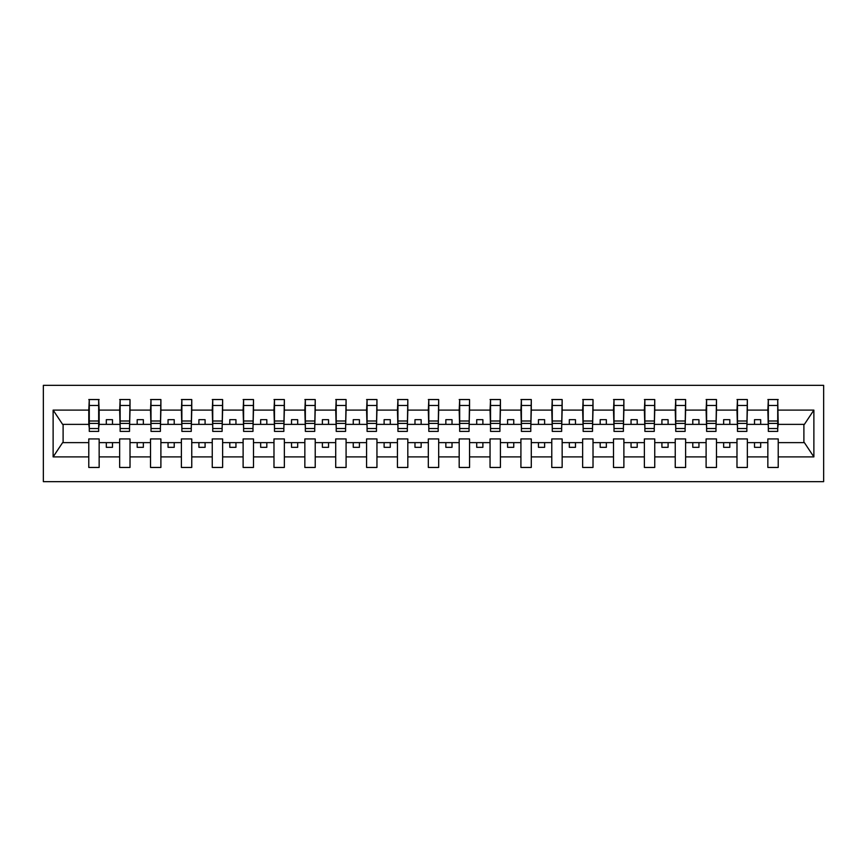 <?xml version="1.0" encoding="UTF-8"?>
<svg xmlns="http://www.w3.org/2000/svg" width="867" height="867" viewBox="0 0 867 867"><rect width="100%" height="100%" fill="white"/><g stroke="black" fill="none" stroke-linecap="round" stroke-linejoin="round"><path stroke-width="1.3" d="M43.35 481.651L823.65 481.651L823.65 385.349L43.35 385.349L43.35 481.651M777.721 428.07L778.219 424.364L804.392 424.364L813.875 410.102L813.875 456.898L778.219 456.898L778.219 438.93L767.848 438.93L767.848 442.636L747.343 442.636L747.343 438.93L736.983 438.93L736.983 442.636L716.478 442.636L716.478 438.93L706.106 438.93L706.106 442.636L685.613 442.636L685.613 438.93L675.241 438.93L675.241 442.636L654.748 442.636L654.748 438.93L644.376 438.93L644.376 442.636L623.882 442.636L623.882 438.93L613.511 438.93L613.511 442.636L593.017 442.636L593.017 438.93L582.646 438.93L582.646 442.636L562.152 442.636L562.152 438.93L551.78 438.93L551.78 442.636L531.287 442.636L531.287 438.93L520.915 438.93L520.915 442.636L500.422 442.636L500.422 438.93L490.05 438.93L490.05 442.636L469.556 442.636L469.556 438.93L459.185 438.93L459.185 442.636L438.68 442.636L438.68 438.93L428.32 438.93L428.32 442.636L407.815 442.636L407.815 438.93L397.444 438.93L397.444 442.636L376.95 442.636L376.95 438.93L366.578 438.93L366.578 442.636L346.085 442.636L346.085 438.93L335.713 438.93L335.713 442.636L315.22 442.636L315.22 438.93L304.848 438.93L304.848 442.636L284.354 442.636L284.354 438.93L273.983 438.93L273.983 442.636L253.489 442.636L253.489 438.93L243.118 438.93L243.118 442.636L222.624 442.636L222.624 438.93L212.252 438.93L212.252 442.636L191.759 442.636L191.759 438.93L181.387 438.93L181.387 442.636L160.894 442.636L160.894 438.93L150.522 438.93L150.522 442.636L130.017 442.636L130.017 438.93L119.657 438.93L119.657 442.636L99.152 442.636L99.152 438.93L88.781 438.93L88.781 442.636L62.608 442.636L53.125 456.898L53.125 410.102L62.608 424.364L88.781 424.364L88.781 410.102L53.125 410.102M778.219 456.898L778.219 467.454L767.848 467.454L767.848 442.636M767.848 456.898L747.343 456.898L747.343 467.454L736.983 467.454L736.983 442.636M747.343 456.898L747.343 442.636M736.983 456.898L716.478 456.898L716.478 467.454L706.106 467.454L706.106 442.636M716.478 456.898L716.478 442.636M706.106 456.898L685.613 456.898L685.613 467.454L675.241 467.454L675.241 442.636M685.613 456.898L685.613 442.636M675.241 456.898L654.748 456.898L654.748 467.454L644.376 467.454L644.376 442.636M654.748 456.898L654.748 442.636M644.376 456.898L623.882 456.898L623.882 467.454L613.511 467.454L613.511 442.636M623.882 456.898L623.882 442.636M613.511 456.898L593.017 456.898L593.017 467.454L582.646 467.454L582.646 442.636M593.017 456.898L593.017 442.636M582.646 456.898L562.152 456.898L562.152 467.454L551.78 467.454L551.78 442.636M562.152 456.898L562.152 442.636M551.78 456.898L531.287 456.898L531.287 467.454L520.915 467.454L520.915 442.636M531.287 456.898L531.287 442.636M520.915 456.898L500.422 456.898L500.422 467.454L490.05 467.454L490.05 442.636M500.422 456.898L500.422 442.636M490.05 456.898L469.556 456.898L469.556 467.454L459.185 467.454L459.185 442.636M469.556 456.898L469.556 442.636M459.185 456.898L438.68 456.898L438.68 467.454L428.32 467.454L428.32 442.636M438.68 456.898L438.68 442.636M428.32 456.898L407.815 456.898L407.815 467.454L397.444 467.454L397.444 442.636M407.815 456.898L407.815 442.636M397.444 456.898L376.95 456.898L376.95 467.454L366.578 467.454L366.578 442.636M376.95 456.898L376.95 442.636M366.578 456.898L346.085 456.898L346.085 467.454L335.713 467.454L335.713 442.636M346.085 456.898L346.085 442.636M335.713 456.898L315.22 456.898L315.22 467.454L304.848 467.454L304.848 442.636M315.22 456.898L315.22 442.636M304.848 456.898L284.354 456.898L284.354 467.454L273.983 467.454L273.983 442.636M284.354 456.898L284.354 442.636M273.983 456.898L253.489 456.898L253.489 467.454L243.118 467.454L243.118 442.636M253.489 456.898L253.489 442.636M243.118 456.898L222.624 456.898L222.624 467.454L212.252 467.454L212.252 442.636M222.624 456.898L222.624 442.636M212.252 456.898L191.759 456.898L191.759 467.454L181.387 467.454L181.387 442.636M191.759 456.898L191.759 442.636M181.387 456.898L160.894 456.898L160.894 467.454L150.522 467.454L150.522 442.636M160.894 456.898L160.894 442.636M150.522 456.898L130.017 456.898L130.017 467.454L119.657 467.454L119.657 442.636M130.017 456.898L130.017 442.636M768.335 428.526L777.721 428.526L777.721 431.398L768.335 431.398L768.335 399.546L767.848 410.102L747.343 410.102L746.855 428.07M768.335 428.07L767.848 410.102M737.47 428.526L746.855 428.526L746.855 431.398L737.47 431.398L737.47 399.546L736.983 410.102L716.478 410.102L715.99 428.07M737.47 428.07L736.983 410.102M706.605 428.526L715.99 428.526L715.99 431.398L706.605 431.398L706.605 399.546L706.106 410.102L685.613 410.102L685.125 428.07M706.605 428.07L706.106 410.102M675.74 428.526L685.125 428.526L685.125 431.398L675.74 431.398L675.74 399.546L675.241 410.102L654.748 410.102L654.26 428.07M675.74 428.07L675.241 410.102M644.875 428.526L654.26 428.526L654.26 431.398L644.875 431.398L644.875 399.546L644.376 410.102L623.882 410.102L623.395 428.07M644.875 428.07L644.376 410.102M614.009 428.526L623.395 428.526L623.395 431.398L614.009 431.398L614.009 399.546L613.511 410.102L593.017 410.102L592.519 428.07M614.009 428.07L613.511 410.102M583.144 428.526L592.519 428.526L592.519 431.398L583.144 431.398L583.144 399.546L582.646 410.102L562.152 410.102L561.653 428.07M583.144 428.07L582.646 410.102M552.268 428.526L561.653 428.526L561.653 431.398L552.268 431.398L552.268 399.546L551.78 410.102L531.287 410.102L530.788 428.07M552.268 428.07L551.78 410.102M521.403 428.526L530.788 428.526L530.788 431.398L521.403 431.398L521.403 399.546L520.915 410.102L500.422 410.102L499.923 428.07M521.403 428.07L520.915 410.102M490.538 428.526L499.923 428.526L499.923 431.398L490.538 431.398L490.538 399.546L490.05 410.102L469.556 410.102L469.058 428.07M490.538 428.07L490.05 410.102M459.673 428.526L469.058 428.526L469.058 431.398L459.673 431.398L459.673 399.546L459.185 410.102L438.68 410.102L438.193 428.07M459.673 428.07L459.185 410.102M428.807 428.526L438.193 428.526L438.193 431.398L428.807 431.398L428.807 399.546L428.32 410.102L407.815 410.102L407.327 428.07M428.807 428.07L428.32 410.102M397.942 428.526L407.327 428.526L407.327 431.398L397.942 431.398L397.942 399.546L397.444 410.102L376.95 410.102L376.462 428.07M397.942 428.07L397.444 410.102M367.077 428.526L376.462 428.526L376.462 431.398L367.077 431.398L367.077 399.546L366.578 410.102L346.085 410.102L345.597 428.07M367.077 428.07L366.578 410.102M336.212 428.526L345.597 428.526L345.597 431.398L336.212 431.398L336.212 399.546L335.713 410.102L315.22 410.102L314.732 428.07M336.212 428.07L335.713 410.102M305.347 428.526L314.732 428.526L314.732 431.398L305.347 431.398L305.347 399.546L304.848 410.102L284.354 410.102L283.856 428.07M305.347 428.07L304.848 410.102M274.481 428.526L283.856 428.526L283.856 431.398L274.481 431.398L274.481 399.546L273.983 410.102L253.489 410.102L252.991 428.07M274.481 428.07L273.983 410.102M243.605 428.526L252.991 428.526L252.991 431.398L243.605 431.398L243.605 399.546L243.118 410.102L222.624 410.102L222.125 428.07M243.605 428.07L243.118 410.102M212.74 428.526L222.125 428.526L222.125 431.398L212.74 431.398L212.74 399.546L212.252 410.102L191.759 410.102L191.26 428.07M212.74 428.07L212.252 410.102M181.875 428.526L191.26 428.526L191.26 431.398L181.875 431.398L181.875 399.546L181.387 410.102L160.894 410.102L160.395 428.07M181.875 428.07L181.387 410.102M151.01 428.526L160.395 428.526L160.395 431.398L151.01 431.398L151.01 399.546L150.522 410.102L130.017 410.102L129.53 428.07M151.01 428.07L150.522 410.102M120.145 428.526L129.53 428.526L129.53 431.398L120.145 431.398L120.145 399.546L119.657 410.102L99.152 410.102L98.665 399.546L98.665 431.398L89.279 431.398L89.279 423.41L98.665 423.41M120.145 428.07L119.657 410.102M119.657 456.898L99.152 456.898L99.152 467.454L88.781 467.454L88.781 442.636M99.152 456.898L99.152 442.636M89.279 423.41L89.279 399.546L88.781 410.102M88.781 424.364L89.279 428.07M778.219 424.364L777.721 399.546L777.721 428.526M736.983 399.546L747.343 399.546L747.343 410.102M706.106 399.546L716.478 399.546L716.478 410.102M675.241 399.546L685.613 399.546L685.613 410.102M644.376 399.546L654.748 399.546L654.748 410.102M613.511 399.546L623.882 399.546L623.882 410.102M582.646 399.546L593.017 399.546L593.017 410.102M551.78 399.546L562.152 399.546L562.152 410.102M520.915 399.546L531.287 399.546L531.287 410.102M490.05 399.546L500.422 399.546L500.422 410.102M459.185 399.546L469.556 399.546L469.556 410.102M428.32 399.546L438.68 399.546L438.68 410.102M397.444 399.546L407.815 399.546L407.815 410.102M366.578 399.546L376.95 399.546L376.95 410.102M335.713 399.546L346.085 399.546L346.085 410.102M304.848 399.546L315.22 399.546L315.22 410.102M273.983 399.546L284.354 399.546L284.354 410.102M243.118 399.546L253.489 399.546L253.489 410.102M212.252 399.546L222.624 399.546L222.624 410.102M181.387 399.546L191.759 399.546L191.759 410.102M150.522 399.546L160.894 399.546L160.894 410.102M119.657 399.546L130.017 399.546L130.017 410.102M813.875 410.102L778.219 410.102M88.781 456.898L53.125 456.898M88.781 399.546L99.152 399.546M767.848 399.546L778.219 399.546M767.848 424.364L760.684 424.364L760.684 419.671L754.507 419.671L754.507 424.364L760.684 424.364M754.507 424.364L747.343 424.364M754.507 442.636L754.507 447.329L760.684 447.329L760.684 442.636M736.983 424.364L729.819 424.364L729.819 419.671L723.642 419.671L723.642 424.364L729.819 424.364M723.642 424.364L716.478 424.364M723.642 442.636L723.642 447.329L729.819 447.329L729.819 442.636M706.106 424.364L698.954 424.364L698.954 419.671L692.776 419.671L692.776 424.364L698.954 424.364M692.776 424.364L685.613 424.364M692.776 442.636L692.776 447.329L698.954 447.329L698.954 442.636M675.241 424.364L668.089 424.364L668.089 419.671L661.911 419.671L661.911 424.364L668.089 424.364M661.911 424.364L654.748 424.364M661.911 442.636L661.911 447.329L668.089 447.329L668.089 442.636M644.376 424.364L637.212 424.364L637.212 419.671L631.046 419.671L631.046 424.364L637.212 424.364M631.046 424.364L623.882 424.364M631.046 442.636L631.046 447.329L637.212 447.329L637.212 442.636M613.511 424.364L606.347 424.364L606.347 419.671L600.181 419.671L600.181 424.364L606.347 424.364M600.181 424.364L593.017 424.364M600.181 442.636L600.181 447.329L606.347 447.329L606.347 442.636M582.646 424.364L575.482 424.364L575.482 419.671L569.316 419.671L569.316 424.364L575.482 424.364M569.316 424.364L562.152 424.364M569.316 442.636L569.316 447.329L575.482 447.329L575.482 442.636M551.78 424.364L544.617 424.364L544.617 419.671L538.45 419.671L538.45 424.364L544.617 424.364M538.45 424.364L531.287 424.364M538.45 442.636L538.45 447.329L544.617 447.329L544.617 442.636M520.915 424.364L513.752 424.364L513.752 419.671L507.574 419.671L507.574 424.364L513.752 424.364M507.574 424.364L500.422 424.364M507.574 442.636L507.574 447.329L513.752 447.329L513.752 442.636M490.05 424.364L482.886 424.364L482.886 419.671L476.709 419.671L476.709 424.364L482.886 424.364M476.709 424.364L469.556 424.364M476.709 442.636L476.709 447.329L482.886 447.329L482.886 442.636M459.185 424.364L452.021 424.364L452.021 419.671L445.844 419.671L445.844 424.364L452.021 424.364M445.844 424.364L438.68 424.364M445.844 442.636L445.844 447.329L452.021 447.329L452.021 442.636M428.32 424.364L421.156 424.364L421.156 419.671L414.979 419.671L414.979 424.364L421.156 424.364M414.979 424.364L407.815 424.364M414.979 442.636L414.979 447.329L421.156 447.329L421.156 442.636M397.444 424.364L390.291 424.364L390.291 419.671L384.114 419.671L384.114 424.364L390.291 424.364M384.114 424.364L376.95 424.364M384.114 442.636L384.114 447.329L390.291 447.329L390.291 442.636M366.578 424.364L359.426 424.364L359.426 419.671L353.248 419.671L353.248 424.364L359.426 424.364M353.248 424.364L346.085 424.364M353.248 442.636L353.248 447.329L359.426 447.329L359.426 442.636M335.713 424.364L328.55 424.364L328.55 419.671L322.383 419.671L322.383 424.364L328.55 424.364M322.383 424.364L315.22 424.364M322.383 442.636L322.383 447.329L328.55 447.329L328.55 442.636M304.848 424.364L297.684 424.364L297.684 419.671L291.518 419.671L291.518 424.364L297.684 424.364M291.518 424.364L284.354 424.364M291.518 442.636L291.518 447.329L297.684 447.329L297.684 442.636M273.983 424.364L266.819 424.364L266.819 419.671L260.653 419.671L260.653 424.364L266.819 424.364M260.653 424.364L253.489 424.364M260.653 442.636L260.653 447.329L266.819 447.329L266.819 442.636M243.118 424.364L235.954 424.364L235.954 419.671L229.788 419.671L229.788 424.364L235.954 424.364M229.788 424.364L222.624 424.364M229.788 442.636L229.788 447.329L235.954 447.329L235.954 442.636M212.252 424.364L205.089 424.364L205.089 419.671L198.911 419.671L198.911 424.364L205.089 424.364M198.911 424.364L191.759 424.364M198.911 442.636L198.911 447.329L205.089 447.329L205.089 442.636M181.387 424.364L174.224 424.364L174.224 419.671L168.046 419.671L168.046 424.364L174.224 424.364M168.046 424.364L160.894 424.364M168.046 442.636L168.046 447.329L174.224 447.329L174.224 442.636M150.522 424.364L143.358 424.364L143.358 419.671L137.181 419.671L137.181 424.364L143.358 424.364M137.181 424.364L130.017 424.364M137.181 442.636L137.181 447.329L143.358 447.329L143.358 442.636M119.657 424.364L112.493 424.364L112.493 419.671L106.316 419.671L106.316 424.364L112.493 424.364M106.316 424.364L99.152 424.364L99.152 410.102M106.316 442.636L106.316 447.329L112.493 447.329L112.493 442.636M99.152 424.364L98.665 428.07M813.875 456.898L804.392 442.636L778.219 442.636M63.107 424.364L63.107 442.636M803.893 442.636L803.893 424.364M89.279 421.004L98.665 421.004M130.017 399.546L129.53 428.526M120.145 423.41L129.53 423.41M120.145 421.004L129.53 421.004M160.894 399.546L160.395 428.526M151.01 423.41L160.395 423.41M151.01 421.004L160.395 421.004M191.759 399.546L191.26 428.526M181.875 423.41L191.26 423.41M181.875 421.004L191.26 421.004M222.624 399.546L222.125 428.526M212.74 423.41L222.125 423.41M212.74 421.004L222.125 421.004M253.489 399.546L252.991 428.526M243.605 423.41L252.991 423.41M243.605 421.004L252.991 421.004M284.354 399.546L283.856 428.526M274.481 423.41L283.856 423.41M274.481 421.004L283.856 421.004M315.22 399.546L314.732 428.526M305.347 423.41L314.732 423.41M305.347 421.004L314.732 421.004M346.085 399.546L345.597 428.526M336.212 423.41L345.597 423.41M336.212 421.004L345.597 421.004M376.95 399.546L376.462 428.526M367.077 423.41L376.462 423.41M367.077 421.004L376.462 421.004M407.815 399.546L407.327 428.526M397.942 423.41L407.327 423.41M397.942 421.004L407.327 421.004M438.68 399.546L438.193 428.526M428.807 423.41L438.193 423.41M428.807 421.004L438.193 421.004M469.556 399.546L469.058 428.526M459.673 423.41L469.058 423.41M459.673 421.004L469.058 421.004M500.422 399.546L499.923 428.526M490.538 423.41L499.923 423.41M490.538 421.004L499.923 421.004M531.287 399.546L530.788 428.526M521.403 423.41L530.788 423.41M521.403 421.004L530.788 421.004M562.152 399.546L561.653 428.526M552.268 423.41L561.653 423.41M552.268 421.004L561.653 421.004M593.017 399.546L592.519 428.526M583.144 423.41L592.519 423.41M583.144 421.004L592.519 421.004M623.882 399.546L623.395 428.526M614.009 423.41L623.395 423.41M614.009 421.004L623.395 421.004M654.748 399.546L654.26 428.526M644.875 423.41L654.26 423.41M644.875 421.004L654.26 421.004M685.613 399.546L685.125 428.526M675.74 423.41L685.125 423.41M675.74 421.004L685.125 421.004M716.478 399.546L715.99 428.526M706.605 423.41L715.99 423.41M706.605 421.004L715.99 421.004M747.343 399.546L746.855 428.526M737.47 423.41L746.855 423.41M737.47 421.004L746.855 421.004M768.335 423.41L777.721 423.41M768.335 421.004L777.721 421.004M89.279 428.526L98.665 428.526M89.279 405.485L98.665 405.485M120.145 405.485L129.53 405.485M151.01 405.485L160.395 405.485M181.875 405.485L191.26 405.485M212.74 405.485L222.125 405.485M243.605 405.485L252.991 405.485M274.481 405.485L283.856 405.485M305.347 405.485L314.732 405.485M336.212 405.485L345.597 405.485M367.077 405.485L376.462 405.485M397.942 405.485L407.327 405.485M428.807 405.485L438.193 405.485M459.673 405.485L469.058 405.485M490.538 405.485L499.923 405.485M521.403 405.485L530.788 405.485M552.268 405.485L561.653 405.485M583.144 405.485L592.519 405.485M614.009 405.485L623.395 405.485M644.875 405.485L654.26 405.485M675.74 405.485L685.125 405.485M706.605 405.485L715.99 405.485M737.47 405.485L746.855 405.485M768.335 405.485L777.721 405.485"/></g></svg>
